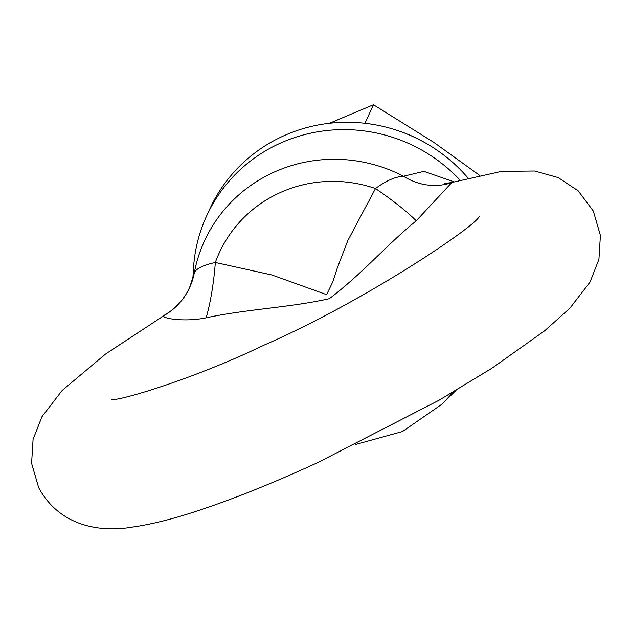 <?xml version="1.0" encoding="UTF-8"?>
<svg xmlns="http://www.w3.org/2000/svg" width="632" height="632" viewBox="0 0 632 632"><rect width="100%" height="100%" fill="white"/><g stroke="black" fill="none" stroke-linecap="round" stroke-linejoin="round"><path stroke-width="0.95" d="M192.965 277.219L194.3 272.811C196.212 268.553 203.228 265.108 215.338 262.478L271.815 274.967L326.618 294.654L332.78 281.848L337.33 267.873L347.884 240.429L375.511 188.549C385.868 180.807 395.197 176.707 403.5 176.257L423.914 171.359L454.037 181.842M192.918 277.488L193.518 267.944A154.951 150.282 24.6 0 1 295.255 137.365A154.951 150.282 24.6 0 1 460.033 180.144A154.951 150.282 24.6 0 0 206.451 216.302A154.951 150.282 24.6 0 0 193.242 275.133M165.41 314.697L105.512 354.078L62.118 390.513L41.949 416.693L33.077 439.366L31.6 463.303L38.663 487.643C61.581 530.051 106.563 531.465 131.219 527.254C149.255 524.758 169.518 519.883 192.017 512.631C229.432 500.647 271.499 483.883 318.212 462.348L439.311 400.08L491.909 368.243L544.579 330.876L569.938 308.163L590.051 282.038L598.923 259.365L600.4 235.436L593.337 211.096L578.146 190.801L558.143 177.576L534.704 171.019L501.65 171.375L451.896 182.466L416.227 220.837C387.511 244.063 362.041 274.043 329.248 298.723C288.982 307.713 246.559 309.103 206.127 317.809C182.909 322.778 156.483 317.596 165.236 314.807L171.944 310.146C180.096 303.407 186.037 295.713 189.758 287.054L193.021 276.942M451.098 182.861A61.983 56.896 64.5 0 1 403.5 176.257A146.49 142.074 24.6 0 0 194.3 272.811A61.983 61.952 -105.8 0 1 165.236 314.807M206.127 317.809A61.983 11.321 96.4 0 0 215.338 262.478A128.106 124.243 -155.4 0 1 375.511 188.549A61.983 8.643 34.3 0 1 416.227 220.837M399.716 131.266A144.617 140.265 24.6 0 1 426.11 143.322M455.941 390.41A154.951 150.282 24.6 0 1 449.399 396.256M206.451 216.302L209.792 208.979A154.951 150.282 24.6 0 1 468.02 178.026M364.972 123.287L373.449 104.746L433.797 142.35L479.506 175.285M329.493 123.28L373.449 104.746M452.702 392.314A146.49 142.074 24.6 0 1 441.91 404.211L456.012 390.363M451.896 182.466L444.185 183.588M479.119 216.207C480.541 222.867 367.058 300.279 264.105 345.112C191.306 380.108 116.896 401.581 111.485 399.503M355.824 444.391L402.442 431.545L441.91 404.211"/></g></svg>
